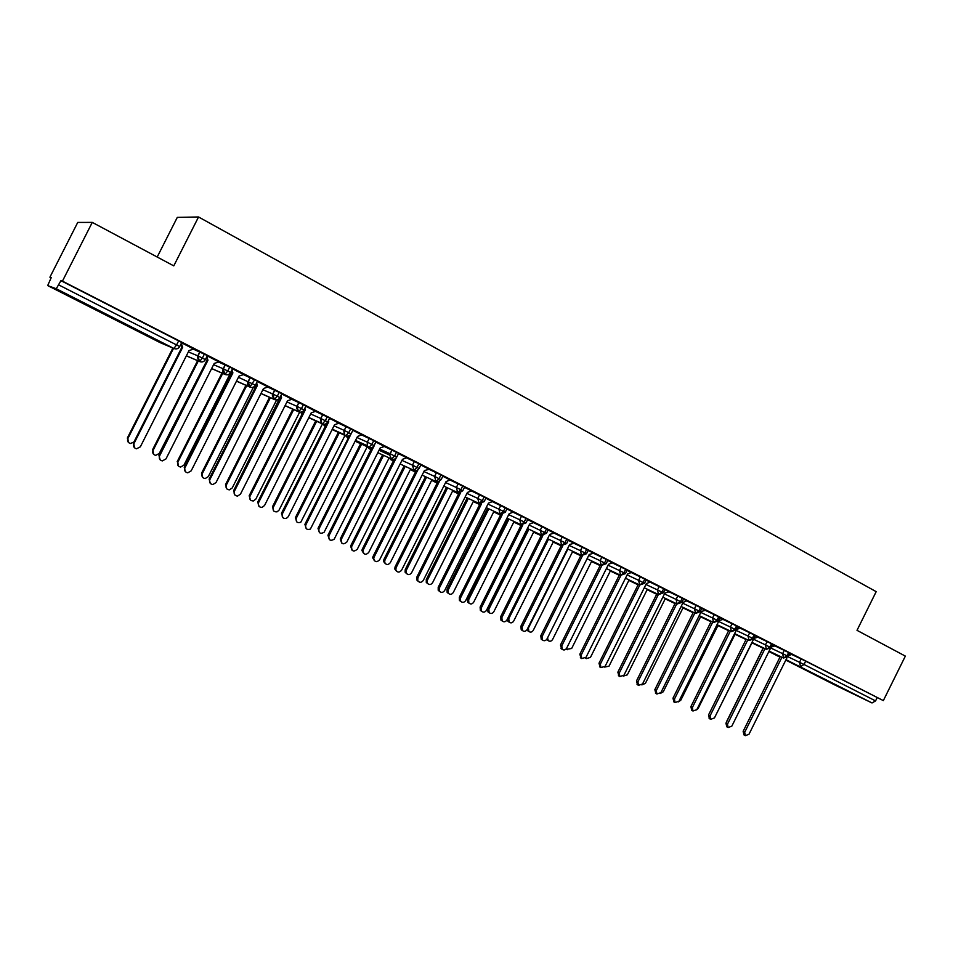 <?xml version="1.0" encoding="UTF-8"?>
<svg xmlns="http://www.w3.org/2000/svg" width="953" height="953" viewBox="0 0 953 953"><rect width="100%" height="100%" fill="white"/><g stroke="black" fill="none" stroke-linecap="round" stroke-linejoin="round"><path stroke-width="1.43" d="M95.157 308.772L72.619 297.586L95.157 308.772M839.748 686.779L814.172 674.152L839.748 686.779M49.913 277.192L51.236 277.609L47.686 285.578L56.263 288.759L60.932 280.67L62.433 281.147L92.274 222.394L77.741 222.43L49.913 277.192L51.128 277.811M157.197 257.024L177.294 217.379L198.546 216.974L876.188 591.658L857.009 630.338L905.35 656.117L883.336 700.61L805.678 661.156L804.022 664.479L875.557 700.908L877.153 697.679M875.557 700.908L872.019 702.957L835.459 685.29M160.652 342.854L47.698 285.59L160.116 342.627L173.863 348.464L56.263 288.759M62.433 281.147L883.336 700.61M92.274 222.394L173.78 265.875L198.546 216.974M788.667 655.414L791.848 654.485L789.68 653.377M791.276 654.258L805.678 661.156M60.932 280.67L181.761 342.496L179.7 346.57L176.579 344.938L178.664 340.829M193.399 349.155L207.409 355.6L205.36 359.638L202.37 358.066L204.43 353.992M193.697 349.06L181.606 342.806M218.582 361.997L232.639 368.489L230.614 372.492L227.731 370.991L229.78 366.941M218.856 361.902L207.254 355.898M243.372 374.624L257.477 381.176L255.464 385.155M243.611 374.553L232.484 368.787M267.781 387.061L281.921 393.672L279.932 397.615L277.287 396.222L279.3 392.231M267.984 387.001L257.322 381.474M291.797 399.319L305.996 405.966L304.019 409.873M291.987 399.247L281.778 393.97M315.455 411.374L329.69 418.069L327.737 421.953M315.622 411.315L305.842 406.264M338.744 423.263L353.027 429.994L351.097 433.841M338.899 423.203L329.547 418.367M361.675 434.961L376.018 441.739L374.1 445.551M361.83 434.913L352.884 430.291M384.273 446.492L398.652 453.306L396.746 457.095M384.416 446.445L375.875 442.025M406.538 457.845L420.976 464.707L419.094 468.471M406.657 457.797L398.509 453.592M428.457 469.043L442.978 475.94L441.096 479.681M374.481 560.829L372.671 557.755L373.028 556.516L374.052 557.207L373.695 558.446C374.732 562.163 376.697 562.627 379.604 559.828L424.442 470.508L429.291 469.305L420.833 464.993M450.066 480.062L464.647 487.007L462.789 490.724M450.185 480.026L442.835 476.226M471.366 490.938L486.006 497.919L484.16 501.6M471.473 490.89L464.504 487.293M492.356 501.647L507.056 508.676L505.221 512.333L503.41 511.38L505.269 507.687M492.451 501.612L485.863 498.205M513.036 512.202L527.807 519.266L525.985 522.899M513.143 512.166L506.913 508.95M533.43 522.613L548.249 529.713L546.45 533.323M533.525 522.578L527.664 519.552M553.538 532.882L568.417 540.017L566.618 543.603L564.974 542.733L566.785 539.112M502.124 620.927L500.956 620.177L500.623 616.782L501.862 617.556L502.183 620.963C503.934 622.333 505.531 621.999 506.948 619.962L549.762 534.359L554.265 533.132L548.106 529.999M573.361 542.996L588.287 550.167L586.512 553.729L584.916 552.895L586.714 549.297M522.232 630.409L521.243 629.79L520.85 626.335L522.113 627.122L522.506 630.588C524.233 631.839 525.77 631.47 527.14 629.492L569.62 544.485L574.075 543.258L568.274 540.291M592.909 552.978L607.895 560.173L606.132 563.711M542.078 639.773L541.233 639.237L540.792 635.746L542.09 636.556L542.531 640.059C544.234 641.214 545.735 640.821 547.034 638.891L589.216 554.467L593.6 553.228L588.156 550.453M612.183 562.818L627.217 570.049L625.466 573.563L623.965 572.777L625.728 569.227M612.267 562.794L607.752 560.459M631.196 572.527L646.277 579.793L644.538 583.284L643.084 582.521L644.836 578.995M631.267 572.503L627.086 570.335M649.958 582.104L665.087 589.395L663.359 592.861L661.942 592.123L663.681 588.62M650.029 582.08L646.146 580.067M668.458 591.551L683.635 598.865L681.919 602.308M618.902 675.975L617.866 672.151L619.271 673.009L619.819 676.535L623.953 675.212L664.908 593.028L669.101 591.789L664.944 589.669M686.708 600.866L701.92 608.217L700.217 611.635L698.883 610.933L700.598 607.478M686.768 600.843L683.492 599.139M704.72 610.063L719.98 617.437L718.288 620.832M655.819 693.355L654.854 689.615L656.307 690.496L656.879 694.01L660.87 692.652L701.241 611.54L705.339 610.301L701.789 608.49M722.481 619.14L737.789 626.526L736.109 629.909M673.914 701.885L672.985 698.18L674.462 699.061L675.046 702.564L678.965 701.194L719.05 620.617L723.101 619.367L719.837 617.711M740.016 628.087L755.36 635.508L753.692 638.867L752.465 638.224L754.145 634.829M740.076 628.063L737.646 626.8M757.325 636.926L772.704 644.359L771.048 647.695M753.954 638.403L757.921 637.152L755.229 635.782M774.408 645.646L789.823 653.103L788.167 656.426L787.011 655.819L788.667 652.471M771.406 646.98L774.992 645.872L772.561 644.633M769.107 651.09L783.533 658.035L787.011 655.819L782.616 653.639L784.271 650.303M751.965 642.858L763.186 648.243M243.634 374.565L239.06 376.054L191.184 470.853L187.765 472.819C185.049 472.2 184.096 470.556 184.906 467.887L232.889 372.909L231.913 369.919M218.94 361.949L214.234 363.415L165.953 458.941L162.344 460.907C159.675 460.192 158.758 458.536 159.58 455.939L207.968 360.222L206.825 356.732M751.977 642.405L766.379 649.327L769.845 647.075L771.525 643.716M735.049 634.281L746.008 639.546M734.62 633.602L749.01 640.499L752.465 638.224L748.045 636.044L749.737 632.661M717.931 625.597L728.616 630.719M717.025 624.68L731.404 631.565L734.834 629.242L736.538 625.835M700.574 616.794L710.998 621.785M699.204 615.638L713.559 622.5L716.978 620.153L718.693 616.722M682.991 607.883L693.129 612.731M681.145 606.477L695.476 613.315L698.883 610.933L694.451 608.741L696.166 605.286M665.182 598.853L675.034 603.559M662.835 597.186L677.154 604.011L680.537 601.593L682.265 598.115M647.147 589.693L656.688 594.255M644.288 587.775L658.571 594.577L661.942 592.123L657.487 589.919L659.226 586.417M628.861 580.425L638.093 584.82M625.478 578.233L639.725 585.011L643.084 582.521L638.629 580.317L640.38 576.791M610.325 571.026L619.247 575.267M606.406 568.56L620.629 575.314L623.965 572.777L619.498 570.573L621.261 567.023M591.539 561.508L600.128 565.582M587.072 558.756L601.26 565.486L604.571 562.901L606.358 559.328M572.503 551.858L580.758 555.766M567.464 548.809L581.616 555.504L584.916 552.895L580.437 550.679L582.235 547.082M553.205 542.066L561.103 545.807M547.582 538.731L561.698 545.39L564.974 542.733L560.483 540.518L562.294 536.896M533.763 532.215L541.185 535.705M527.414 528.51L541.495 535.133L544.747 532.441L546.569 528.784M513.953 522.161L520.969 525.472M506.96 518.134L521.005 524.734L524.233 521.982L526.068 518.313M494.13 512.106L500.468 515.085M486.209 507.615L500.206 514.167L503.41 511.38L498.907 509.164L500.754 505.459M474.034 501.897L479.681 504.554M465.159 496.942L479.109 503.458L482.289 500.623L484.16 496.894M453.652 491.557L458.584 493.868M453.699 491.593L452.723 490.783M443.8 486.113L457.702 492.594L460.859 489.711L462.741 485.959M432.984 481.074L437.177 483.028M422.119 475.13L435.986 481.563L439.107 478.632L441.001 474.856M412.018 470.437L415.448 472.033M412.065 470.46L410.636 468.983M400.129 463.992L413.936 470.365L417.021 467.387L418.939 463.575M390.754 459.644L393.398 460.883M391.04 459.787L389.289 457.952M377.805 452.675L391.552 459.001L394.613 455.975L396.543 452.139M369.18 448.708L371.027 449.554M369.49 448.851L367.655 446.921M355.135 441.191L368.835 447.469L371.861 444.384L373.802 440.524M347.619 437.749L345.808 435.95L348.31 438.07M332.132 429.541L345.76 435.747L348.762 432.626L350.716 428.731M325.092 426.336L323.401 424.216M308.772 417.712L322.34 423.859L325.307 420.678L327.284 416.747M285.054 405.716L298.551 411.779L301.482 408.551L303.471 404.584M260.955 393.518L274.393 399.51L277.287 396.222L272.749 393.982L274.75 390.003M236.487 381.152L249.853 387.049L254.737 379.687M211.626 368.585L224.92 374.398L227.731 370.991L223.193 368.751L225.242 364.713M186.371 355.826L199.594 361.532L202.37 358.066L197.819 355.826L199.88 351.752M743.971 734.882L743.149 731.32L744.722 732.238L745.306 735.668L748.987 734.263L786.94 657.82M743.149 731.32L780.304 656.474M744.722 732.238L781.936 657.26M726.305 722.481L726.722 721.659M763.067 648.195L726.603 721.588M726.794 726.794L725.948 723.196L727.496 724.113L728.08 727.556L731.833 726.15L770.274 648.731M725.948 723.196L763.365 647.873M727.496 724.113L764.985 648.648M709.389 718.598L708.532 714.964L710.056 715.87L710.64 719.336L714.44 717.943L753.716 638.903M708.532 714.964L746.211 639.153M710.056 715.87L747.795 639.916M691.771 710.295L690.877 706.626L692.378 707.519L692.962 711.009L696.822 709.616L736.621 629.564L740.1 628.051M690.877 706.626L728.819 630.326M692.378 707.519L730.391 631.077M672.985 698.18L711.2 621.368M674.462 699.061L712.749 622.118M714.714 717.383L752.143 642.489M696.691 709.866L698.227 708.341L735.24 633.9M678.536 701.861L680.847 700.121L718.121 625.204M660.262 693.51L663.24 691.795L700.777 616.388M654.854 689.615L693.343 612.303M656.307 690.496L694.88 613.029M641.869 684.921L645.407 683.361L683.206 607.454M637.486 684.719L636.485 680.942L637.914 681.812L638.474 685.326L642.536 683.992L683.194 602.344L686.803 600.831M636.485 680.942L675.26 603.106M637.914 681.812L676.761 603.821M617.866 672.151L656.915 593.79M619.271 673.009L658.392 594.493M600.08 667.1L598.996 663.24L600.366 664.074L600.902 667.612L605.119 666.326L646.372 583.581L650.053 582.069M598.996 663.24L638.331 584.344M600.366 664.074L639.785 585.035M580.996 658.118L579.853 654.199L581.211 655.033L581.723 658.559L586.024 657.308L627.574 574.016L631.303 572.491M579.853 654.199L619.486 574.778M581.211 655.033L620.927 575.445M623.322 676.106L627.336 674.819L665.408 598.413M604.607 667.088L609.027 666.159L647.373 589.24M585.702 657.832L586.321 658.63L590.467 657.379L629.087 579.948M566.749 649.291L571.657 648.493L610.563 570.537M566.618 648.254L567.428 649.708M561.662 649.005L560.459 645.038L561.782 645.86L562.27 649.374C563.938 650.458 565.403 650.053 566.666 648.159L608.526 564.307L612.291 562.782M560.459 645.038L600.39 565.069M561.782 645.86L601.808 565.701M540.792 635.746L581.02 555.23M542.09 636.556L582.438 555.79M520.85 626.335L561.388 545.247M522.113 627.122L562.806 545.724M500.623 616.782L541.471 535.121L540.256 530.213L542.078 526.568M501.862 617.556L542.912 535.491M481.634 611.278L480.36 610.408L480.109 607.097L481.313 607.859L481.563 611.183C483.338 612.696 484.97 612.398 486.483 610.301L529.618 524.102L533.561 522.566M480.109 607.097L521.279 524.853M481.313 607.859L522.744 525.091M547.713 640.309L546.665 639.487M547.534 637.891L548.273 640.654C549.917 641.714 551.358 641.321 552.597 639.475L591.789 560.995M528.438 631.208L526.997 629.742M567.905 549.023L528.415 628.027L528.855 631.458C530.523 632.601 532 632.22 533.275 630.338L572.765 551.322M508.902 621.975L507.187 619.486M548.547 539.184L508.759 618.735L509.152 622.13C510.844 623.357 512.357 623.012 513.691 621.07L553.479 541.518M489.127 612.636L487.972 611.897L487.65 608.562L488.829 609.312L489.163 612.66C490.878 613.994 492.439 613.672 493.845 611.683L533.918 531.571M528.915 529.213L488.829 609.312M527.652 528.617L487.65 608.562M468.959 603.13L467.72 602.272L467.482 599.02L468.626 599.759L468.876 603.011C470.615 604.5 472.235 604.214 473.701 602.165L514.096 521.482M509.021 519.099L468.626 599.759M507.794 518.527L467.482 599.02M460.823 601.474L459.441 600.45L459.31 597.269L460.478 598.019L460.609 601.2C462.396 602.915 464.099 602.677 465.719 600.497L509.188 513.691L513.179 512.154M459.31 597.269L500.813 514.406M460.478 598.019L502.314 514.489M448.506 593.481L447.16 592.468L447.028 589.347L448.148 590.074L448.279 593.195C450.042 594.875 451.71 594.648 453.294 592.504L493.999 511.261M488.841 508.842L448.148 590.074M487.638 508.283L447.028 589.347M439.714 591.539L438.201 590.264L438.201 587.298L439.333 588.037L439.333 591.015C441.108 592.992 442.883 592.837 444.646 590.55L488.46 503.124L492.498 501.588M438.201 587.298L480.062 503.768M439.333 588.037L481.599 503.708M427.754 583.689L426.289 582.45L426.277 579.543L427.373 580.246L427.373 583.165C429.112 585.106 430.851 584.963 432.591 582.712L473.605 500.885M468.376 498.443L427.373 580.246M467.22 497.907L426.277 579.543M418.284 581.449L416.628 579.817L416.795 577.184L417.89 577.911L417.724 580.544C419.439 582.926 421.286 582.891 423.287 580.46L467.435 492.415L471.521 490.878M416.795 577.184L459.036 492.951M417.89 577.911L460.621 492.713M406.705 573.766L405.096 572.169L405.239 569.584L406.3 570.275L406.145 572.872C407.824 575.195 409.635 575.171 411.589 572.789L452.937 490.366M447.624 487.9L406.3 570.275M446.492 487.376L405.239 569.584M396.543 571.216L394.756 569.012L395.066 566.928L396.126 567.631L395.817 569.727C397.33 572.67 399.259 572.824 401.594 570.216L446.087 481.539L450.233 480.002M395.066 566.928L437.725 481.932M396.126 567.631L439.369 481.468M385.346 563.688L383.594 561.543L383.904 559.494L384.929 560.173L384.619 562.222C386.108 565.105 387.99 565.272 390.289 562.711L431.971 479.693M426.575 477.203L384.929 560.173M425.479 476.691L383.904 559.494M373.028 556.516L416.127 470.699M374.052 557.207L417.879 469.936M363.689 553.479L361.914 550.477L362.259 549.262L363.236 549.917L362.89 551.132C363.915 554.777 365.857 555.23 368.692 552.502L410.695 468.864M405.228 466.339L363.236 549.917M404.167 465.85L362.259 549.262M352.098 550.286L350.585 546.081L351.574 546.748C351.681 551.346 353.575 552.192 357.268 549.285L402.476 459.322L406.717 457.785M350.656 545.95L394.232 459.239M351.633 546.617L396.21 457.928M341.71 543.103L340.245 538.993L341.186 539.636C341.293 544.139 343.151 544.973 346.773 542.126L389.122 457.881M383.571 455.331L341.245 539.517M382.534 454.855L340.304 538.874M329.369 539.577L327.939 535.229L328.892 535.884C328.571 540.184 330.334 541.316 334.169 539.243L380.176 447.958L384.476 446.421M327.939 535.229L372.039 447.541M328.892 535.884L374.255 445.67M319.41 532.584L318.016 528.331L318.921 528.963C318.624 533.18 320.351 534.276 324.103 532.262L367.227 446.731M361.592 444.146L318.921 528.963M360.603 443.693L318.016 528.331M306.294 528.712L304.9 524.341L305.794 524.972C305.21 528.724 306.735 530.094 310.38 529.094L357.542 436.426L361.89 434.89M304.9 524.341L349.596 435.533M305.794 524.972L351.609 432.817M296.776 521.91L295.406 517.634L296.276 518.241C295.692 521.91 297.193 523.257 300.767 522.28L345.022 435.414M339.292 432.805L296.276 518.241M338.339 432.364L295.406 517.634M282.874 517.67L281.492 513.286L282.35 513.905C281.635 517.241 282.958 518.754 286.329 518.42L288.247 516.693L334.563 424.716L338.97 423.18M281.492 513.286L326.927 423.084M282.35 513.905L328.761 421.762L328.416 420.618M328.761 421.762L327.999 421.429M273.809 511.07L272.463 506.782L273.285 507.377C272.582 510.641 273.88 512.118 277.18 511.797L279.062 510.105L322.471 423.918M316.658 421.286L273.285 507.377M315.741 420.869L272.463 506.782M259.085 506.46L257.739 502.064L258.549 502.672C257.786 505.733 258.954 507.306 262.087 507.377L264.541 505.495L311.238 412.828L315.693 411.291M257.739 502.064L304.162 409.969M258.549 502.672L305.341 409.826L304.364 409.206M305.341 409.826L304.853 408.241M250.484 500.063L249.174 495.774L249.96 496.346C249.198 499.336 250.353 500.873 253.427 500.944L255.821 499.122L299.659 412.149M293.691 409.599L249.96 496.346M292.821 409.206L249.174 495.774M234.926 495.084L233.616 490.676L234.39 491.26C233.592 494.13 234.664 495.739 237.607 496.06L240.466 494.13L287.544 400.76L292.071 399.224M233.616 490.676L280.456 396.579M234.39 491.26L281.564 397.711L280.921 395.662M281.564 397.711L280.694 397.341M226.814 488.889L225.539 484.589L226.278 485.137C225.492 487.96 226.552 489.532 229.435 489.854L232.222 487.96L276.632 399.926M270.378 397.723L226.278 485.137M269.544 397.353L225.539 484.589M210.387 483.516L209.124 479.109L209.839 479.669C209.029 482.421 210.029 484.041 212.853 484.541L216.009 482.575L263.493 388.502L268.067 386.966M209.124 479.109L256.595 385.06L256.178 383.749M209.839 479.669L257.417 385.405L256.607 382.892M257.417 385.405L256.595 385.06M202.775 477.548L201.536 473.236L202.227 473.772C201.44 476.464 202.417 478.049 205.181 478.549L208.278 476.631L253.462 387.109M247.72 383.678L202.227 473.772M245.934 385.322L201.536 473.236M185.454 471.759L184.239 467.351L232.115 372.587L231.508 370.729M232.889 372.909L232.115 372.587M178.366 466.017L177.818 462.229C177.02 464.826 177.949 466.434 180.617 467.041L183.953 465.124L230.733 372.528L231.96 372.123M223.145 372.516L177.818 462.229M222.799 371.42L177.175 461.717M160.128 459.811L158.96 455.415L207.242 359.912L206.444 357.482M207.968 360.222L207.242 359.912M153.576 454.307L153.028 450.507C152.23 453.044 153.123 454.664 155.72 455.355L159.258 453.449L207.23 359.889M198.462 360.639L153.028 450.507M197.974 359.96L152.432 450.007M134.385 447.672L133.861 443.788C133.027 446.338 133.92 448.005 136.529 448.792L140.329 446.838L189.028 350.561L193.793 349.036M133.289 443.288L181.987 347.047L180.987 344.033M133.861 443.788L182.666 347.321L181.332 343.342M182.666 347.321L181.987 347.047M128.381 442.395L127.857 438.594C127.047 441.084 127.916 442.716 130.478 443.49L133.944 441.989M173.529 348.333L127.857 438.594M172.886 348.059L127.309 438.13M872.019 702.957L786.011 659.679M780.126 656.843L768.928 651.459M768.892 651.518L779.971 657.141L768.892 651.518M785.796 660.095L835.507 685.314L785.796 660.095M787.988 656.748L804.022 664.479L800.544 666.659L799.555 662.275L801.211 658.952M58.764 284.935L176.579 344.938L173.863 348.464C176.329 349.429 178.282 348.81 179.688 346.594M788.167 656.438L783.533 658.035L782.616 653.639L770.858 648.04M753.549 639.237L765.45 644.895L767.117 641.536M736.192 630.409L748.045 636.044L749.01 640.499L753.68 638.891M718.622 621.463L730.415 627.062L732.118 623.655M700.812 612.41L712.558 617.961L714.262 614.53M682.765 603.225L694.451 608.741L695.666 613.41L700.205 611.659M664.467 593.91L676.094 599.401L677.821 595.923M645.931 584.475L657.487 589.919L658.571 594.577L663.348 592.885M627.134 574.909L638.617 580.317L639.725 585.011L644.526 583.307M608.074 565.212L619.498 570.573L620.629 575.314L625.454 573.587M588.751 555.385L600.104 560.698L601.891 557.124M569.155 545.414L580.437 550.679L581.616 555.504L586.5 553.753M549.285 535.312L560.483 540.518L561.698 545.39L566.606 543.627M529.141 525.055L546.426 533.358L541.495 535.133M508.699 514.668L519.73 519.766L521.565 516.097M487.96 504.113L498.907 509.164L500.206 514.167L505.209 512.369M466.922 493.416L477.775 498.407L479.645 494.678M445.587 482.563L456.344 487.483L458.226 483.731M423.918 471.544L434.58 476.405L436.486 472.628M401.94 460.37L412.494 465.159L414.412 461.347M379.639 449.03L390.087 453.747L392.017 449.911L389.67 455.081L390.087 453.747L396.734 457.13C395.435 459.203 393.708 459.822 391.552 459.001L389.67 455.081L379.02 450.245M356.994 437.522L367.334 442.156L369.276 438.297L367.334 442.156L367.227 445.706L368.835 447.469C371.027 448.303 372.766 447.672 374.076 445.587L367.37 442.168L367.227 445.706L355.54 440.393M334.003 425.836L344.224 430.387L346.189 426.503M310.654 413.971L320.768 418.438L322.745 414.519M279.277 398.58L279.932 398.854M286.948 401.94L296.943 406.312L298.932 402.357M238.429 377.293L255.452 385.179L254.939 386.263L255.797 386.632M262.885 389.706L272.737 393.982L274.393 399.51C276.715 400.415 278.562 399.784 279.92 397.639M255.452 385.179C254.082 387.347 252.211 387.966 249.853 387.049L248.161 381.474L250.186 377.459M213.591 364.689L223.193 368.751L224.92 374.398C227.326 375.327 229.22 374.696 230.602 372.528M188.349 351.895L197.819 355.838L199.594 361.532C202.036 362.485 203.954 361.854 205.348 359.662M771.037 647.718L765.45 644.895L766.379 649.327L771.037 647.718M736.097 629.933L730.427 627.062L731.404 631.565L736.097 629.933M718.276 620.856L712.558 617.961L713.559 622.5L718.276 620.856M681.907 602.332L676.094 599.389L677.154 604.011L681.907 602.332M606.108 563.747L600.104 560.698L601.26 565.486L606.108 563.747M525.973 522.935L519.73 519.766L521.005 524.734L525.973 522.935M484.148 501.635L477.775 498.407L479.109 503.458L484.148 501.635M453.914 491.7L452.735 490.759M462.765 490.759L456.344 487.483L457.702 492.594L458.917 492.939L462.765 490.759M441.084 479.716L434.58 476.405L435.986 481.563L437.832 481.92L441.084 479.716M412.494 465.159L413.936 470.365L417.2 470.341L419.07 468.507L412.506 465.159M351.073 433.877L344.224 430.387L344.629 434.794L345.76 435.747C347.988 436.605 349.763 435.974 351.073 433.877M348.715 437.272L345.713 435.735M327.725 421.988L320.768 418.438L321.495 423.227L322.34 423.859C324.592 424.728 326.391 424.097 327.725 421.988M304.007 409.909L296.943 406.312L298.551 411.779C300.838 412.661 302.661 412.041 304.007 409.909M301.934 414.388L300.707 412.184M278.347 401.999L277.764 399.641M254.606 388.991L254.939 386.263M507.854 618.163L508.759 618.735M184.239 467.351L184.906 467.887M158.96 455.415L159.58 455.939M389.253 457.94L390.79 459.68M347.345 437.63L348.369 437.963M367.644 446.921L369.216 448.732M325.426 426.062L324.056 425.443L325.247 426.42M332.311 429.195L344.629 434.794C343.771 431.9 343.664 430.434 344.283 430.411L346.249 426.527M308.867 417.521L321.495 423.227C320.303 419.391 320.089 417.807 320.851 418.474L322.829 414.555M285.114 405.585L297.896 411.327C296.443 407.634 296.169 405.978 297.05 406.359L299.039 402.404M261.003 393.434L273.856 399.164C272.224 395.757 271.891 394.054 272.868 394.042L274.881 390.063M236.523 381.081L249.412 386.775C247.661 383.523 247.292 381.772 248.316 381.534L250.341 377.519M211.649 368.525L224.551 374.16C220.989 368.406 223.752 370.479 223.359 368.823L225.408 364.785M186.383 355.779L199.272 361.342C197.283 357.566 196.866 355.767 198.01 355.91L200.07 351.836M745.306 735.668L743.733 734.751M728.08 727.556L726.531 726.639M710.64 719.336L709.115 718.431M692.962 711.009L691.449 710.104M675.046 702.564L673.557 701.67M656.879 694.01L655.426 693.129M638.474 685.326L637.045 684.457M619.819 676.535L618.414 675.665M600.902 667.612L599.52 666.755M581.723 658.559L580.365 657.725M585.476 658.106L586.321 658.63M562.27 649.374L560.936 648.552M542.531 640.059L541.233 639.237M522.506 630.588L521.243 629.79M502.183 620.963L500.956 620.177M481.563 611.183L480.36 610.408M547.01 639.856L548.273 640.654M527.605 630.683L528.855 631.458M507.937 621.368L509.152 622.13M487.972 611.897L489.163 612.66M467.72 602.272L468.876 603.011M460.609 601.2L459.441 600.45M447.16 592.468L448.279 593.195M439.333 591.015L438.201 590.264M426.289 582.45L427.373 583.165M417.724 580.544L416.628 579.817M405.096 572.169L406.145 572.872M395.817 569.727L394.756 569.012M383.594 561.543L384.619 562.222M373.695 558.446L372.671 557.755M361.914 550.477L362.89 551.132M351.574 546.748L350.585 546.081M340.245 538.993L341.186 539.636"/></g></svg>
